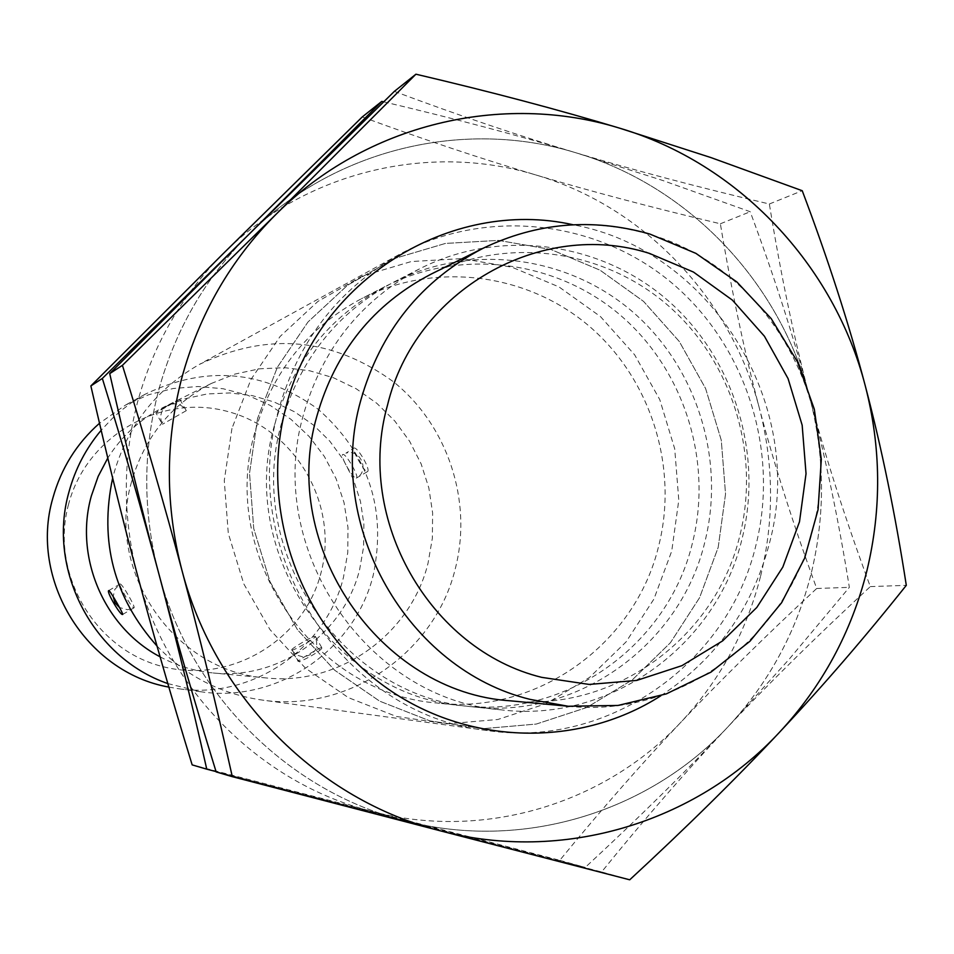 <?xml version="1.0" encoding="UTF-8"?>
<svg xmlns="http://www.w3.org/2000/svg" width="954" height="954" viewBox="0 0 954 954"><rect width="100%" height="100%" fill="white"/><g stroke="black" fill="none" stroke-linecap="round" stroke-linejoin="round"><path stroke-width="0.72" stroke-dasharray="4.77 3.58" d="M510.617 700.844C614.662 712.101 716.12 637.355 739.982 535.003C760.6 452.124 731.265 359.563 666.667 304.314C602.046 249.161 507.194 236.365 431.136 274.108M278.508 410.315C236.914 553.296 343.834 715.393 487.244 730.525C607.96 748.735 728.653 663.269 756.14 544.34C779.776 449.227 744.979 343.023 669.601 281.12C594.235 219.277 484.405 207.769 398.653 254.825C338.086 289.444 298.042 341.27 278.508 410.315M157.016 646.049C186.102 676.076 221.03 694.059 261.813 700.009C348.031 713.055 435.215 652.81 455.38 568.357C472.695 500.862 447.76 425.448 393.573 381.862C332.362 337.466 267.609 331.658 199.326 364.452C156.086 389.172 127.49 425.866 113.562 474.52L112.655 478.073M131.557 481.83C105.083 571.363 174.832 672.081 266.333 677.948C339.147 685.854 410.9 634.255 428.036 563.17L432.353 538.283L432.627 513.002L428.859 487.983L421.143 463.906L409.683 441.368L394.789 421L376.818 403.315L356.247 388.791L333.626 377.82L309.525 370.724L284.602 367.684L259.5 368.816L234.911 374.087L211.478 383.401C171.04 404.496 144.4 437.302 131.557 481.83M160.081 656.805C176.728 665.773 194.413 671.163 213.124 672.964C278.997 680.119 344.084 633.563 359.67 569.347L363.605 546.857L363.868 524.02L360.469 501.434L353.493 479.683L343.118 459.339L329.619 440.951L313.341 424.983L294.714 411.901L274.215 402.028L252.393 395.636L229.819 392.929L207.09 393.978L184.826 398.784L163.623 407.215C140.417 418.937 121.802 435.883 107.79 458.051M321.558 647.587C319.435 647.659 296.742 661.217 298.101 661.325L298.304 661.384C300.88 662.434 324.05 649.197 321.772 647.671L321.558 647.587M167.821 683.577L200.698 691.733C277.399 703.348 355.222 649.936 373.288 574.916C386.859 509.066 368.518 453.865 318.278 409.338C263.721 370.009 206.052 364.953 145.282 394.169L131.402 402.779L121.611 410.172L112.405 418.329L101.172 430.278M168.846 687.095L178.541 688.728C251.784 699.831 326.173 648.887 343.476 577.301L347.769 552.545L347.96 527.419L344.036 502.591L336.106 478.741L324.396 456.513L309.203 436.527L290.946 419.307L270.113 405.355L247.265 395.063L223.021 388.719L198.05 386.513L173.044 388.528L148.705 394.717L125.701 404.949L99.514 423.242M68.605 504.129C49.703 572.567 93.909 649.018 161.977 666.393C229.795 684.781 303.944 640.563 321.009 572.841C339.064 505.381 296.408 430.278 229.163 411.913C162.192 392.547 86.492 435.418 68.605 504.129M291.852 650.127C294.118 650.604 317.193 637.117 315.345 636.401L315.13 636.342C312.733 635.948 289.885 649.316 291.662 650.068L291.852 650.127M356.295 478.097L356.414 478.061C359.67 477.203 345.753 452.971 342.868 454.474L342.772 454.509C339.552 455.428 353.326 479.445 356.295 478.097M367.278 471.693L367.397 471.658C371.344 470.358 357.368 446.233 353.862 448.082L353.767 448.118C351.132 448.726 364.822 472.731 367.278 471.693M186.149 410.733L162.43 424.291L186.149 410.733M179.65 399.356L155.919 412.903C157.327 411.341 163.074 407.859 173.187 402.457L179.65 399.356M120.132 583.979C121.885 583.132 136.088 607.674 133.954 607.853L133.882 607.877C132.046 608.557 117.986 584.242 120.073 583.991L120.132 583.979M281.645 422.861C244.093 551.591 342.939 696.969 472.612 706.819C577.599 719.543 680.894 644.594 704.994 541.383C725.779 458.135 695.979 365.155 630.642 310.122C565.293 255.159 469.618 243.258 393.537 282.217C336.977 312.566 299.687 359.443 281.645 422.861M257.556 418.472L249.519 473.232L253.74 528.611L270.018 581.702L297.493 629.747L334.699 670.245L379.656 701.154L430.004 720.926L483.118 728.665L536.279 724.062L586.841 707.486L632.311 679.868L670.483 642.65L699.556 597.741L718.195 547.369L725.541 493.981L721.272 440.176L705.602 388.516L679.296 341.496L643.556 301.392L600.102 270.209L550.971 249.507L498.56 240.396L445.446 243.425L394.264 258.57L347.638 285.174L307.987 321.975L277.411 367.171L257.556 418.472L249.519 473.232L253.74 528.611L270.018 581.702L297.493 629.747L334.699 670.245L379.656 701.154L430.004 720.926L483.118 728.665L536.279 724.062L586.841 707.486L632.311 679.868L670.483 642.65L699.556 597.741L718.195 547.369L725.541 493.981L721.272 440.176L705.602 388.516L679.296 341.496L643.556 301.392L600.102 270.209L550.971 249.507L498.56 240.396L445.446 243.425L394.264 258.57L347.638 285.174L307.987 321.975L277.411 367.171L257.556 418.472M303.372 414.942C264.437 548.645 367.051 699.699 501.506 709.883C610.345 723.084 717.301 645.25 742.212 538.139C763.713 451.743 732.815 355.27 665.117 298.101C597.407 241.016 498.262 228.566 419.39 268.956C360.743 300.415 322.07 349.069 303.372 414.942M660.824 695.776C716.156 659.119 752.36 608.294 769.437 543.279C806.881 405.76 711.887 249.912 573.104 224.762M216.045 771.583L585.243 867.413C638.989 817.661 686.522 770.844 727.819 726.972C768.65 683.088 796.447 631.906 811.21 573.402C825.389 514.766 824.9 456.167 809.755 397.603C825.055 455.881 845.232 518.881 870.31 586.603C816.219 636.7 768.721 683.481 727.819 726.972C686.832 770.355 644.761 818.687 601.604 871.968L404.424 820.631C520.371 851.433 647.587 813.285 727.819 726.972C768.65 683.088 796.447 631.906 811.21 573.402C825.389 514.766 824.9 456.167 809.755 397.603C780.038 282.432 688.848 186.018 575.799 152.747C463.286 118.129 333.65 149.337 248.386 234.875C204.991 278.341 175.035 330.299 158.531 390.758C142.742 451.457 142.814 512.37 158.758 573.473C190.001 693.641 288.239 791.438 404.424 820.631L216.153 771.917M394.348 91.381C458.194 115.231 518.678 135.683 575.799 152.747C632.919 169.919 697.434 187.008 769.353 204.001C780.825 274.835 794.3 339.374 809.755 397.603C794.253 338.73 774.398 276.767 750.202 211.728L662.72 180.473L575.799 152.747C463.286 118.129 333.65 149.337 248.386 234.875M601.604 871.968L629.723 879.803M870.31 586.603L906.3 585.339M769.353 204.001L802.231 190.717M254.754 432.663C218.931 555.228 313.079 693.582 436.825 703.003C536.995 715.154 635.722 643.783 658.82 545.402C678.723 466.053 650.282 377.438 587.879 325.04C525.475 272.701 434.118 261.479 361.518 298.662C307.558 327.616 271.962 372.275 254.754 432.663M231.953 428.429L224.273 480.589L228.28 533.322L243.795 583.872L269.982 629.616L305.459 668.182L348.341 697.612L396.375 716.466L447.068 723.847L497.833 719.483L546.129 703.694L589.584 677.376L626.074 641.911L653.895 599.112L671.735 551.078L678.783 500.182L674.728 448.869L659.774 399.619L634.637 354.805L600.507 316.609L558.984 286.915L512.059 267.227L462.01 258.594L411.281 261.539L362.425 276.016L317.921 301.404L280.082 336.5L250.902 379.573L231.953 428.429M274.406 425.508C237.319 552.569 334.89 696.05 462.976 705.781C566.664 718.362 668.73 644.379 692.568 542.456C713.115 460.269 683.684 368.459 619.134 314.14C554.572 259.882 460.055 248.171 384.915 286.653C329.058 316.621 292.222 362.902 274.406 425.508M248.35 234.911C204.979 278.365 175.035 330.322 158.531 390.758C142.742 451.457 142.814 512.37 158.758 573.473C190.001 693.641 288.239 791.438 404.424 820.631C520.371 851.433 647.587 813.285 727.819 726.972L789.256 659.119L849.346 587.342C838.518 519.715 825.329 456.477 809.755 397.603C780.038 282.432 688.848 186.018 575.799 152.747C518.618 135.563 454.569 118.594 383.663 101.828M760.66 575.882C774.254 519.966 773.825 464.085 759.372 408.229C773.98 463.823 793.084 523.901 816.696 588.487C765.263 636.246 719.984 680.846 680.834 722.297C641.625 763.653 601.27 809.66 559.759 860.317L371.929 811.401C482.545 840.796 604.097 804.556 680.834 722.297C719.9 680.476 746.505 631.679 760.66 575.882M362.258 116.948C423.385 139.415 481.233 158.746 535.826 174.952C428.322 142.098 304.588 172.042 223.26 253.585C181.868 295.036 153.296 344.537 137.543 402.111C122.494 459.911 122.553 517.891 137.722 576.049C167.475 690.422 261.074 783.532 371.929 811.401L192.159 764.881M535.826 174.952C590.395 191.253 651.916 207.531 720.365 223.785C731.611 291.197 744.609 352.682 759.372 408.229C731.002 298.387 643.819 206.529 535.826 174.952M559.759 860.317L585.243 867.413M816.696 588.487L849.346 587.342M720.365 223.785L750.202 211.728M568.179 706.246C679.463 718.279 787.706 638.071 813.07 528.397C845.804 406.332 768.781 267.311 648.541 234.088C591.683 217.953 536.47 222.711 482.915 248.35M649.984 234.1L649.364 233.921M487.244 730.525L261.813 700.009M266.333 677.948L213.124 672.964M200.698 691.733L178.541 688.728M321.784 647.671L315.345 636.401C319.113 648.112 314.927 654.945 302.788 656.901L296.36 654.897L291.662 650.068L298.101 661.337M367.397 471.658L356.414 478.061C370.057 470.954 360.552 448.368 345.932 453.174L353.767 448.118M179.793 399.285L186.304 410.673C181.713 404.102 175.679 402.266 168.226 405.164C160.856 409.886 158.924 416.266 162.43 424.291L155.919 412.903M122.637 614.459L133.954 607.853L127.562 609.725L119.512 607.555M108.732 590.574L120.073 583.991L114.862 589.333L113.18 596.608M145.282 394.169L125.701 404.949M211.478 383.401L176.216 400.954M173.175 402.457L163.623 407.215M398.653 254.825L199.326 364.452M501.506 709.883L472.612 706.819M419.39 268.956L393.537 282.217M462.976 705.781L436.825 703.003M384.915 286.653L361.518 298.662"/><path stroke-width="1.43" d="M649.364 233.921C592.207 217.774 536.72 222.58 482.915 248.35L431.136 274.108C373.324 304.254 335.236 351.609 316.871 416.159C279.033 546.093 379.871 692.652 510.617 700.844L568.179 706.246L618.025 705.447L666.345 693.88L710.968 672.129L749.951 641.255L781.624 602.701L804.639 558.185L818.055 509.686L821.322 459.327L814.334 409.278L797.389 361.685L771.214 318.624L736.893 281.979L695.907 253.37L649.984 234.1M112.655 478.073C99.192 541.622 113.979 597.609 157.016 646.049M107.79 458.051L98.143 476.44L91.31 496.092C74.042 557.267 104.201 627.517 160.081 656.805M122.565 614.483C120.204 615.449 106.061 591.206 108.732 590.586L108.792 590.562C109.913 590.097 124.032 614.674 122.625 614.459L122.565 614.483M101.172 430.278C85.955 448.38 75.235 468.903 68.986 491.882C46.758 569.097 92.669 657.676 167.821 683.577M99.514 423.242C76.618 443.491 61.068 468.462 52.84 498.155C28.894 579.722 86.182 672.439 168.846 687.095M573.104 224.762C450.741 197.251 316.966 280.214 285.866 407.441C259.405 507.766 298.447 621.4 380.276 683.302C462.082 745.324 576.991 749.498 660.824 695.776M906.3 585.339C895.305 514.278 881.639 447.796 865.29 385.893C849 324.002 827.989 258.939 802.231 190.717L710.957 157.589L619.921 128.253C501.887 91.679 365.776 124.258 276.171 214.173C230.57 259.87 199.088 314.546 181.737 378.201C165.149 442.119 165.245 506.252 182.023 570.623C214.924 697.207 318.29 800.167 440.331 830.827L629.723 879.803C686.391 827.512 736.357 778.285 779.633 732.123C822.408 685.974 851.505 632.144 866.924 570.659C881.734 509.042 881.186 447.45 865.29 385.893C834.082 264.842 738.503 163.42 619.921 128.253C559.438 109.948 491.441 91.93 415.932 74.197L276.171 214.173L122.422 365.322C144.925 437.636 164.792 506.073 182.023 570.623C199.279 635.185 216.045 703.861 232.299 776.663L440.331 830.827C562.156 863.179 695.597 822.908 779.633 732.123C823.028 685.902 865.242 636.974 906.3 585.339M232.299 776.663L216.153 771.917C194.044 700.236 174.916 634.088 158.758 573.473C142.528 512.882 126.178 446.257 109.722 373.622L248.386 234.875L394.348 91.381L415.932 74.197M109.722 373.622L122.422 365.322M383.663 101.828L381.803 101.386L248.35 234.911M248.386 234.875L102.34 378.44C123.591 447.187 142.396 512.203 158.758 573.473C175.142 634.756 191.146 699.986 206.756 769.162L216.045 771.583M206.756 769.162L192.159 764.881C171.267 696.706 153.117 633.766 137.722 576.049C122.267 518.356 106.645 454.986 90.868 385.941L223.26 253.585L362.258 116.948L381.803 101.386M90.868 385.941L102.34 378.44M482.915 248.35C421.06 280.595 380.324 331.348 360.695 400.632C325.075 525.916 407.418 669.648 530.293 699.425L568.179 706.246M541.753 677.364L589.214 684.435L636.747 680.429L681.979 665.642L722.643 640.873L756.808 607.459L782.829 567.07L799.5 521.731L806.035 473.661L802.159 425.174L788.076 378.619L764.44 336.249L732.386 300.116L693.427 272.033L649.424 253.394C541.121 218.585 415.062 289.897 387.467 405.295C355.162 519.31 429.944 650.079 541.753 677.364M113.18 596.608L115.017 602.845L119.512 607.555"/></g></svg>
